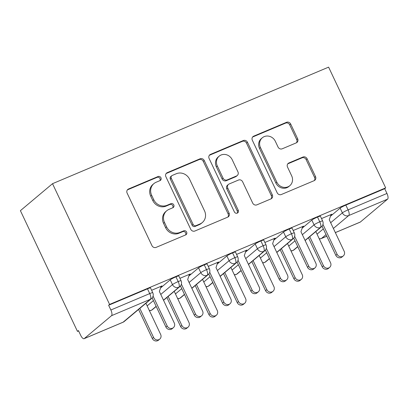 <?xml version="1.0" encoding="UTF-8"?>
<svg xmlns="http://www.w3.org/2000/svg" width="408" height="408" viewBox="0 0 408 408"><rect width="100%" height="100%" fill="white"/><g stroke="black" fill="none" stroke-linecap="round" stroke-linejoin="round"><path stroke-width="0.61" d="M160.961 177.755A2.275 2.096 50 0 0 158.049 176.536L128.515 189.001A3.249 2.999 50 0 0 127.118 193.091L151.954 245.636A3.249 2.999 50 0 0 156.116 247.381L185.645 234.916A2.275 2.096 50 0 0 186.624 232.05A2.275 2.096 50 0 0 183.712 230.831L179.892 232.443A10.389 9.593 50 0 1 166.581 226.858L164.511 222.477A10.389 9.593 50 0 1 166.724 210.768A10.389 9.593 50 0 1 168.989 209.381L172.814 207.769A2.275 2.096 50 0 0 173.793 204.903A2.275 2.096 50 0 0 170.881 203.684L167.061 205.295A10.389 9.593 50 0 1 153.75 199.711L151.679 195.33A10.389 9.593 50 0 1 153.893 183.62A10.389 9.593 50 0 1 156.157 182.233L159.982 180.622A2.275 2.096 50 0 0 160.961 177.755M159.921 180.647A2.275 2.096 50 0 0 157.075 177.352L127.546 189.817A3.249 2.999 50 0 0 127.367 189.899M185.584 234.942A2.275 2.096 50 0 0 182.738 231.647L178.918 233.259L179.892 232.443M172.752 207.794A2.275 2.096 50 0 0 169.906 204.5L166.087 206.111L167.061 205.295M296.254 142.876A3.249 2.999 50 0 0 297.656 138.786L290.685 124.042A3.249 2.999 50 0 0 286.528 122.298L253.73 136.144A3.249 2.999 50 0 0 252.333 140.235L277.17 192.78A3.249 2.999 50 0 0 281.326 194.524L314.124 180.678A3.249 2.999 50 0 0 315.522 176.588L307.107 158.783A3.249 2.999 50 0 0 302.945 157.034L288.91 162.96A3.249 2.999 50 0 0 287.512 167.05L291.684 175.884A8.685 8.017 50 0 1 289.838 185.671A8.685 8.017 50 0 1 276.818 182.162L260.462 147.569A8.685 8.017 50 0 1 262.313 137.782A8.685 8.017 50 0 1 275.334 141.29L278.062 147.059A3.249 2.999 50 0 0 282.219 148.803L296.254 142.876M109.594 304.424L52.52 183.682L328.603 67.136L385.677 187.874L109.594 304.424L108.62 305.24L110.869 309.998L149.731 293.592L147.482 288.833L108.62 305.24M204.245 160.533A3.249 2.999 50 0 0 200.088 158.789L167.29 172.635A3.249 2.999 50 0 0 165.888 176.725L190.73 229.27A3.249 2.999 50 0 0 194.886 231.015L227.684 217.168A3.249 2.999 50 0 0 229.082 213.078L204.245 160.533L203.271 161.354A3.249 2.999 50 0 0 199.114 159.605L166.316 173.451A3.249 2.999 50 0 0 166.143 173.533M210.508 154.387L243.306 140.541A3.249 2.999 50 0 1 247.467 142.29L272.304 194.83A3.249 2.999 50 0 1 270.902 198.925L256.867 204.852A3.249 2.999 50 0 1 252.71 203.102L242.638 181.795A3.249 2.999 50 0 0 238.476 180.05L229.163 183.977A3.249 2.999 50 0 0 227.766 188.073L238.252 210.258A2.275 2.096 50 0 1 237.767 212.818A2.275 2.096 50 0 1 234.36 211.9L209.11 158.483A3.249 2.999 50 0 1 210.508 154.387L209.539 155.208L242.332 141.362L243.306 140.541M52.52 183.682L20.4 210.666L77.474 331.403L78.606 330.929M111.517 315.685L84.267 338.579L123.129 322.172L150.379 299.278L111.517 315.685A4.962 1.836 -112.9 0 0 110.869 309.998M84.267 338.579A4.962 1.836 -112.9 0 1 84.084 338.691A4.962 1.836 -112.9 0 1 80.697 335.345L78.448 330.587L77.474 331.403M335.335 232.591L360.346 222.034L387.6 199.14L348.738 215.546L333.377 228.449M385.677 187.874L384.703 188.695L386.952 193.453A4.962 1.836 67.1 0 1 387.6 199.14M360.346 222.034A4.962 1.836 67.1 0 1 360.167 222.146L335.351 232.621M160.981 286.758L162.001 285.901L151.618 290.282M384.703 188.695L345.836 205.102L348.085 209.86L386.952 193.453M330.669 222.717L342.378 212.879L340.129 208.121L330.465 216.24M340.129 208.121A4.962 0.52 -25.3 0 1 345.836 205.102M147.482 288.833A4.962 0.52 -25.3 0 1 150.511 287.941L152.76 292.699A4.962 0.52 -25.3 0 0 149.731 293.592A4.962 1.836 -112.9 0 1 150.379 299.278A4.962 4.58 50 0 0 151.465 298.615A4.962 4.962 0 0 0 152.76 292.699M302.353 234.671L314.063 224.834L311.814 220.075A4.962 0.52 -25.3 0 1 317.521 217.056A4.962 0.52 -25.3 0 1 320.408 216.22L322.657 220.978A4.962 0.52 -25.3 0 0 319.77 221.809A4.962 1.836 67.1 0 1 320.418 227.501L305.062 240.404M311.814 220.075L302.15 228.194M330.878 215.036L331.898 214.18L321.514 218.561M274.038 246.626L285.748 236.783L283.499 232.024A4.962 0.52 -25.3 0 1 289.206 229.005A4.962 0.52 -25.3 0 1 292.092 228.174L294.341 232.932A4.962 0.52 -25.3 0 0 291.455 233.764A4.962 1.836 67.1 0 1 292.103 239.45L276.746 252.353M283.499 232.024L273.834 240.144M302.563 226.991L303.583 226.134L293.199 230.515M245.718 258.575L257.433 248.737L255.184 243.979A4.962 0.52 -25.3 0 1 260.891 240.96A4.962 0.52 -25.3 0 1 263.772 240.123L266.026 244.882A4.962 0.52 -25.3 0 0 263.14 245.718A4.962 1.836 67.1 0 1 263.787 251.404L248.431 264.308M255.184 243.979L245.519 252.098M274.247 238.94L275.267 238.083L264.884 242.469M217.403 270.53L229.118 260.692L226.863 255.933A4.962 0.52 -25.3 0 1 232.575 252.914A4.962 0.52 -25.3 0 1 235.457 252.078L237.706 256.836A4.962 0.52 -25.3 0 0 234.824 257.672A4.962 1.836 67.1 0 1 235.472 263.359L220.111 276.262M226.863 255.933L217.199 264.053M245.927 250.894L246.947 250.038L236.564 254.424M189.088 282.484L200.797 272.646L198.548 267.888A4.962 0.52 -25.3 0 1 204.255 264.869A4.962 0.52 -25.3 0 1 207.142 264.032L209.391 268.79A4.962 0.52 -25.3 0 0 206.504 269.627A4.962 1.836 67.1 0 1 207.157 275.313L191.796 288.216M198.548 267.888L188.884 276.007M217.612 262.849L218.632 261.992L208.248 266.373M160.772 294.438L172.482 284.6L170.233 279.842A4.962 0.52 -25.3 0 1 175.94 276.823A4.962 0.52 -25.3 0 1 178.826 275.986L181.076 280.745A4.962 0.52 -25.3 0 0 178.189 281.581A4.962 1.836 67.1 0 1 178.837 287.268L163.481 300.171M170.233 279.842L160.568 287.961M189.297 274.803L190.317 273.947L179.933 278.327M156.136 306.337L151.587 310.162A4.962 1.836 67.1 0 1 151.429 310.264A4.962 1.836 67.1 0 1 151.409 310.269A4.962 4.962 0 0 1 149.404 310.661M175.94 276.823L178.189 281.581A4.962 0.52 -25.3 0 0 172.482 284.6A4.962 4.58 50 0 0 178.837 287.268A4.962 4.58 50 0 0 179.78 286.666L163.547 300.308M184.452 294.382L179.903 298.207A4.962 1.836 67.1 0 1 179.744 298.309A4.962 1.836 67.1 0 1 179.724 298.319A4.962 4.962 0 0 1 177.72 298.707M204.255 264.869L206.504 269.627A4.962 0.52 -25.3 0 0 200.797 272.646A4.962 4.58 50 0 0 207.157 275.313A4.962 4.58 50 0 0 208.095 274.712L191.862 288.354M212.772 282.433L208.218 286.253A4.962 1.836 67.1 0 1 208.065 286.355A4.962 1.836 67.1 0 1 208.039 286.365A4.962 4.962 0 0 1 206.035 286.753M232.575 252.914L234.824 257.672A4.962 0.52 -25.3 0 0 229.118 260.692A4.962 4.58 50 0 0 235.472 263.359A4.962 4.58 50 0 0 236.416 262.757L220.177 276.4M241.087 270.478L236.533 274.298A4.962 1.836 67.1 0 1 236.38 274.4A4.962 1.836 67.1 0 1 236.354 274.411A4.962 4.962 0 0 1 234.35 274.803M260.891 240.96L263.14 245.718A4.962 0.52 -25.3 0 0 257.433 248.737A4.962 4.58 50 0 0 263.787 251.404A4.962 4.58 50 0 0 264.731 250.808L248.492 264.445M269.402 258.524L264.853 262.349A4.962 1.836 67.1 0 1 264.695 262.446A4.962 1.836 67.1 0 1 264.675 262.456A4.962 4.962 0 0 1 262.67 262.849M289.206 229.005L291.455 233.764A4.962 0.52 -25.3 0 0 285.748 236.783A4.962 4.58 50 0 0 292.103 239.45A4.962 4.58 50 0 0 293.046 238.853L276.813 252.491M297.718 246.57L293.168 250.395A4.962 1.836 67.1 0 1 293.01 250.497A4.962 1.836 67.1 0 1 292.99 250.502A4.962 4.962 0 0 1 290.986 250.894M317.521 217.056L319.77 221.809A4.962 0.52 -25.3 0 0 314.063 224.834A4.962 4.58 50 0 0 320.418 227.501A4.962 4.58 50 0 0 321.361 226.899L305.128 240.541M153.893 183.62L152.918 184.436A10.389 9.593 50 0 0 150.705 196.146L151.679 195.33M166.087 206.111A10.389 9.593 50 0 1 152.776 200.527L150.705 196.146M166.724 210.768L165.75 211.584A10.389 9.593 50 0 0 163.537 223.293L164.511 222.477M178.918 233.259A10.389 9.593 50 0 1 165.607 227.674L163.537 223.293M227.858 217.087A3.249 2.999 50 0 0 228.108 213.894L203.271 161.354M172.278 175.43A2.275 2.096 50 0 0 171.299 178.296L193.101 224.415A2.275 2.096 50 0 0 196.013 225.639L200.042 223.936A10.389 9.593 50 0 0 202.312 222.549A10.389 9.593 50 0 0 204.52 210.839L189.618 179.316A10.389 9.593 50 0 0 176.307 173.726L172.278 175.43M171.783 175.731L170.809 176.552A2.275 2.096 50 0 0 170.325 179.112L171.299 178.296M202.312 222.549L201.338 223.37A10.389 9.593 50 0 1 199.068 224.752L195.039 226.455A2.275 2.096 50 0 1 192.127 225.231L170.325 179.112M271.08 198.844A3.249 2.999 50 0 0 271.33 195.651L246.493 143.106A3.249 2.999 50 0 0 242.332 141.362M228.454 184.411L227.486 185.232A3.249 2.999 50 0 0 226.792 188.889L237.278 211.074L238.252 210.258M237.211 213.144A2.275 2.096 50 0 0 237.278 211.074M232.183 159.681A8.685 8.017 50 0 0 219.162 156.172A8.685 8.017 50 0 0 217.311 165.959L223.074 178.148A3.249 2.999 50 0 0 227.236 179.892L236.543 175.96A3.249 2.999 50 0 0 237.946 171.87L232.183 159.681M219.162 156.172L218.188 156.988A8.685 8.017 50 0 0 216.342 166.78L217.311 165.959M237.252 175.532L236.278 176.348A3.249 2.999 50 0 1 235.569 176.781L226.261 180.708A3.249 2.999 50 0 1 222.1 178.964L216.342 166.78M262.313 137.782L261.339 138.598A8.685 8.017 50 0 0 259.493 148.385L260.462 147.569M289.838 185.671L288.864 186.492A8.685 8.017 50 0 1 275.844 182.978L259.493 148.385M314.298 180.601A3.249 2.999 50 0 0 314.553 177.404L306.133 159.599A3.249 2.999 50 0 0 301.976 157.855L287.936 163.776A3.249 2.999 50 0 0 287.762 163.858M296.427 142.795A3.249 2.999 50 0 0 296.682 139.602L289.716 124.863A3.249 2.999 50 0 0 285.554 123.114L252.756 136.96A3.249 2.999 50 0 0 252.583 137.042M159.763 339.099L158.498 340.165A4.136 3.815 -130 0 1 152.301 338.492L153.566 337.426A4.136 3.815 50 0 0 159.763 339.099A4.136 3.815 50 0 0 160.645 334.438L145.916 303.282M139.837 308.387L153.566 337.426M138.572 309.448L152.301 338.492M173.39 327.655L172.125 328.715A4.136 3.815 -130 0 1 165.923 327.043L167.188 325.982A4.136 3.815 50 0 0 173.39 327.655A4.136 3.815 50 0 0 174.267 322.993L159.37 291.47L161.15 286.258M165.923 327.043L152.153 297.911M167.188 325.982L153.066 296.101M188.078 327.145L186.813 328.21A4.136 3.815 -130 0 1 180.617 326.538L181.881 325.477A4.136 3.815 50 0 0 188.078 327.145A4.136 3.815 50 0 0 188.96 322.488L174.231 291.327M168.152 296.438L181.881 325.477M166.887 297.498L180.617 326.538M216.398 315.195L215.128 316.256A4.136 3.815 -130 0 1 208.932 314.583L210.196 313.522A4.136 3.815 50 0 0 216.398 315.195A4.136 3.815 50 0 0 217.275 310.534L202.546 279.378M196.467 284.483L210.196 313.522M195.203 285.544L208.932 314.583M244.713 303.241L243.449 304.302A4.136 3.815 -130 0 1 237.247 302.629L238.512 301.568A4.136 3.815 50 0 0 244.713 303.241A4.136 3.815 50 0 0 245.591 298.58L230.862 267.424M224.788 272.529L238.512 301.568M223.523 273.59L237.247 302.629M273.029 291.286L271.764 292.347A4.136 3.815 -130 0 1 265.562 290.68L266.827 289.614A4.136 3.815 50 0 0 273.029 291.286A4.136 3.815 50 0 0 273.906 286.625L259.182 255.469M253.103 260.574L266.827 289.614M251.838 261.64L265.562 290.68M201.705 315.7L200.44 316.761A4.136 3.815 -130 0 1 194.244 315.088L195.509 314.027A4.136 3.815 50 0 0 201.705 315.7A4.136 3.815 50 0 0 202.587 311.039L187.685 279.516L189.465 274.304M194.244 315.088L180.469 285.957M195.509 314.027L181.381 284.147M230.02 303.746L228.755 304.807A4.136 3.815 -130 0 1 222.559 303.139L223.824 302.073A4.136 3.815 50 0 0 230.02 303.746A4.136 3.815 50 0 0 230.903 299.084L216 267.561L217.785 262.349M222.559 303.139L208.789 274.008M223.824 302.073L209.697 272.197M258.341 291.791L257.071 292.857A4.136 3.815 -130 0 1 250.874 291.185L252.139 290.119A4.136 3.815 50 0 0 258.341 291.791A4.136 3.815 50 0 0 259.218 287.13L244.316 255.607L246.101 250.395M250.874 291.185L237.104 262.053M252.139 290.119L238.017 260.243M286.656 279.837L285.391 280.903A4.136 3.815 -130 0 1 279.189 279.23L280.454 278.169A4.136 3.815 50 0 0 286.656 279.837A4.136 3.815 50 0 0 287.533 275.181L272.631 243.658L274.416 238.445M279.189 279.23L265.419 250.099M280.454 278.169L266.332 248.288M301.344 279.332L300.079 280.398A4.136 3.815 -130 0 1 293.882 278.725L295.147 277.659A4.136 3.815 50 0 0 301.344 279.332A4.136 3.815 50 0 0 302.226 274.671L287.497 243.515M281.418 248.62L295.147 277.659M280.153 249.686L293.882 278.725M314.971 267.888L313.706 268.949A4.136 3.815 -130 0 1 307.505 267.276L308.769 266.215A4.136 3.815 50 0 0 314.971 267.888A4.136 3.815 50 0 0 315.848 263.226L300.951 231.703L302.731 226.491M307.505 267.276L293.735 238.144M308.769 266.215L294.647 236.334M329.659 267.378L328.394 268.444A4.136 3.815 -130 0 1 322.198 266.771L323.462 265.71A4.136 3.815 50 0 0 329.659 267.378A4.136 3.815 50 0 0 330.541 262.721L315.812 231.56M309.733 236.671L323.462 265.71M308.468 237.731L322.198 266.771M343.286 255.933L342.021 256.994A4.136 3.815 -130 0 1 335.825 255.321L337.09 254.261A4.136 3.815 50 0 0 343.286 255.933A4.136 3.815 50 0 0 344.168 251.272L329.266 219.749L331.046 214.537M335.825 255.321L322.05 226.19M337.09 254.261L322.963 224.38M157.075 177.352L158.049 176.536M182.738 231.647L183.712 230.831M169.906 204.5L170.881 203.684M84.084 338.691L122.951 322.284A4.962 1.836 -112.9 0 0 123.129 322.172A4.962 4.58 50 0 0 124.211 321.514L151.465 298.615M326.033 234.615L321.484 238.44L326.783 236.201M348.085 209.86A4.962 1.836 67.1 0 1 348.738 215.546A4.962 4.58 50 0 1 342.378 212.879A4.962 0.52 -25.3 0 1 348.085 209.86M319.214 238.756A4.962 4.58 50 0 0 321.484 238.44A4.962 1.836 67.1 0 1 321.305 238.553L326.798 236.232M147.145 305.883L153.428 300.604M149.318 310.478A4.962 4.58 50 0 0 151.587 310.162A4.962 4.58 50 0 0 152.531 309.56L151.429 310.264M175.46 293.933L181.744 288.655M203.776 281.979L210.059 276.7M232.096 270.025L238.379 264.746M260.411 258.07L266.694 252.792M288.726 246.116L295.01 240.837M317.041 234.166L323.325 228.888M177.633 298.523A4.962 4.58 50 0 0 179.903 298.207A4.962 4.58 50 0 0 180.846 297.605L179.744 298.309M205.948 286.569A4.962 4.58 50 0 0 208.218 286.253A4.962 4.58 50 0 0 209.161 285.656L208.065 286.355M234.263 274.615A4.962 4.58 50 0 0 236.533 274.298A4.962 4.58 50 0 0 237.476 273.702L236.38 274.4M262.579 262.665A4.962 4.58 50 0 0 264.853 262.349A4.962 4.58 50 0 0 265.792 261.747L264.695 262.446M290.899 250.711A4.962 4.58 50 0 0 293.168 250.395A4.962 4.58 50 0 0 294.112 249.793L293.01 250.497M152.776 200.527L153.75 199.711M165.607 227.674L166.581 226.858M127.546 189.817L128.515 189.001M228.108 213.894L229.082 213.078M166.316 173.451L167.29 172.635M199.114 159.605L200.088 158.789M192.127 225.231L193.101 224.415M195.039 226.455L196.013 225.639M199.068 224.752L200.042 223.936M246.493 143.106L247.467 142.29M271.33 195.651L272.304 194.83M226.792 188.889L227.766 188.073M222.1 178.964L223.074 178.148M226.261 180.708L227.236 179.892M235.569 176.781L236.543 175.96M275.844 182.978L276.818 182.162M287.936 163.776L288.91 162.96M301.976 157.855L302.945 157.034M306.133 159.599L307.107 158.783M314.553 177.404L315.522 176.588M252.756 136.96L253.73 136.144M285.554 123.114L286.528 122.298M289.716 124.863L290.685 124.042M296.682 139.602L297.656 138.786M122.951 322.284A4.962 4.962 0 0 0 124.211 321.514M156.203 306.474L152.531 309.56M179.78 286.666C182.759 284.095 181.065 280.704 181.076 280.745M184.518 294.52L180.846 297.605M208.095 274.712C211.079 272.141 209.386 268.75 209.391 268.79M212.833 282.571L209.161 285.656M236.416 262.757C239.394 260.187 237.701 256.795 237.706 256.836M241.154 270.616L237.476 273.702M264.731 250.808C267.709 248.232 266.016 244.841 266.026 244.882M269.469 258.662L265.792 261.747M293.046 238.853C296.024 236.283 294.331 232.891 294.341 232.932M319.301 238.94A4.962 4.962 0 0 0 321.305 238.553M297.784 246.707L294.112 249.793M321.361 226.899C324.34 224.329 322.646 220.937 322.657 220.978"/></g></svg>
